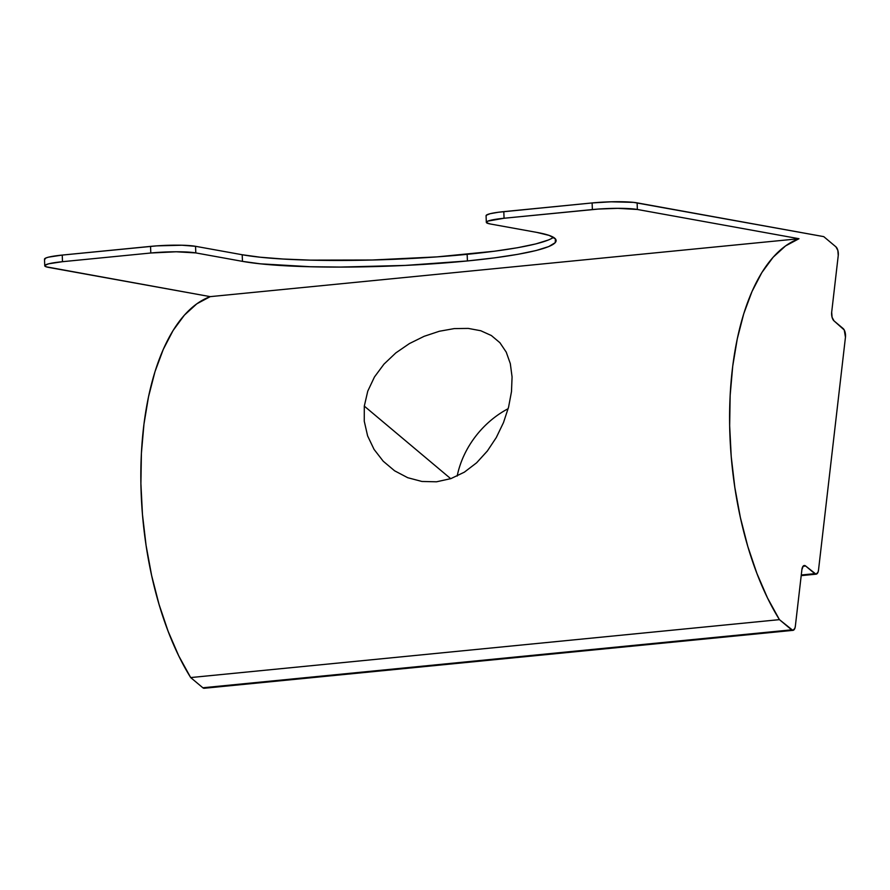 <?xml version="1.0" encoding="UTF-8"?>
<svg xmlns="http://www.w3.org/2000/svg" width="890" height="890" viewBox="0 0 890 890"><rect width="100%" height="100%" fill="white"/><g stroke="black" fill="none" stroke-linecap="round" stroke-linejoin="round"><path stroke-width="1.33" d="M487.587 450.718L476.606 462.811L464.346 472.178L450.907 478.62L436.512 481.801L421.938 481.468L407.731 477.707L394.615 470.81L383.245 461.243L374.067 449.406L367.615 435.911L364.266 421.248L364.299 406.118L450.718 478.686L364.299 406.118L367.759 391.155L374.468 376.959L383.979 364.132L395.839 352.896L409.422 343.573L424.118 336.32L439.337 331.258L454.234 328.599L468.274 328.41L480.756 330.735L491.358 335.53L499.902 342.706L506.221 352.106L510.315 363.643L512.073 376.937L511.483 391.645L508.579 407.119L503.484 422.594L496.231 437.646M205.19 687.781L202.842 687.77L190.683 677.568L779.44 619.64L791.599 629.842L202.842 687.77L190.683 677.568L178.757 655.908L168.143 631.333L159.032 604.355L151.623 575.496L146.071 545.347L142.467 514.52L140.898 483.626L141.399 453.31L143.958 424.163L148.519 396.773L154.982 371.709L163.237 349.459L173.094 330.49L184.375 315.16L196.835 303.801L210.24 296.637A218.64 100.615 84.4 0 0 141.399 453.31A218.64 100.615 84.4 0 0 190.683 677.568L779.44 619.64A218.64 100.615 -95.6 0 1 730.156 395.382A218.64 100.615 -95.6 0 1 798.998 238.72L210.24 296.637L46.135 266.8L44.923 265.342L48.761 263.774L62.489 261.693L62.244 255.074L150.555 246.385L150.799 253.005L62.489 261.693L150.799 253.005L176.176 251.781L195.8 252.916L242.458 261.36L260.459 263.829L310.465 266.733L340.559 267.067L405.161 265.42L467.417 260.948L494.629 257.855L517.824 254.329L536.08 250.535L548.718 246.586L555.238 242.659L555.393 238.887L549.174 235.416L536.837 232.401L490.179 223.957L486.463 222.656L487.798 221.12L504.063 218.25L598.414 209.05L617.749 208.338L637.362 209.473L637.118 202.864L823.751 236.629L835.91 246.83L823.751 236.629L633.513 202.364L611.096 201.808L592.117 202.942L592.373 209.562L504.063 218.25L503.807 211.631L592.117 202.942L498.367 212.254L490.079 213.711L486.24 215.291L486.218 216.047M480.756 330.735L491.358 335.53L499.902 342.706L506.221 352.106L510.315 363.643L512.073 376.937L511.483 391.645L508.579 407.119L503.484 422.594L496.32 437.491L487.308 451.074L476.606 462.811L464.346 472.178L450.907 478.62L436.512 481.801L421.938 481.468L407.731 477.707L394.615 470.81L383.245 461.243L374.067 449.406L367.615 435.911M843.13 328.532L834.008 320.878L844.243 329.979L845.456 337.21L818.511 570.09L845.456 337.21A6.664 3.071 -95.6 0 0 843.13 328.532M814.773 573.661L801.278 574.996L814.773 573.661L805.65 566.007L815.985 574.172L818.01 572.237L818.511 570.09A6.664 3.071 -95.6 0 1 816.13 574.172A6.664 3.071 -95.6 0 1 814.773 573.661M803.047 566.263L805.65 566.007L803.292 565.995L801.901 569.589L795.337 626.271L801.901 569.589A6.664 3.071 -95.6 0 1 804.293 565.506A6.664 3.071 -95.6 0 1 805.65 566.007L803.047 566.263M831.683 312.201L838.247 255.508L831.683 312.201L832.072 317.274L834.008 320.878A6.664 3.071 -95.6 0 1 831.683 312.201M835.91 246.83L837.857 250.435L838.247 255.508A6.664 3.071 -95.6 0 0 835.91 246.83M792.957 630.354L204.199 688.27A6.664 3.071 84.4 0 1 202.842 687.77L791.599 629.842A6.664 3.071 -95.6 0 0 792.957 630.354A6.664 3.071 -95.6 0 0 795.337 626.271L794.837 628.418L792.812 630.354L779.44 619.64L767.514 597.98L756.901 573.416L747.789 546.427L740.38 517.568L734.828 487.42L731.224 456.592L729.655 425.709L730.156 395.382L732.715 366.235L737.276 338.845L743.74 313.781L751.994 291.531L761.851 272.562L773.132 257.243L785.592 245.885L798.998 238.72L637.362 209.473L798.998 238.72L210.24 296.637L48.605 267.401A33.319 3.838 -2.2 0 1 44.756 265.765A33.319 3.838 -2.2 0 1 62.489 261.693L62.244 255.074L48.505 257.154L45.98 257.944L44.645 259.491M439.337 331.258L454.234 328.599L468.274 328.41M364.299 406.118L367.759 391.155L374.468 376.959L383.979 364.132L395.839 352.896L409.422 343.573L424.118 336.32M508.157 408.688A83.293 66.917 -50 0 0 457.171 476.072A83.293 66.917 130 0 1 508.157 408.688M548.462 239.977L535.825 243.916L517.568 247.72L494.384 251.236L436.957 256.887L372.287 260.002L310.221 260.125L283.165 259.023L260.203 257.21L242.202 254.74L195.544 246.308L181.938 245.228L156.595 245.874L62.244 255.074A33.319 3.838 177.8 0 0 44.5 259.157L44.756 265.765M195.8 252.916L195.544 246.308L242.202 254.74L242.458 261.36L195.8 252.916L195.544 246.308A33.319 3.838 177.8 0 0 150.555 246.385L150.799 253.005A33.319 3.838 -2.2 0 1 195.8 252.916M486.318 222.322A33.319 3.838 -2.2 0 1 504.063 218.25L503.807 211.631A33.319 3.838 177.8 0 0 486.074 215.703L486.318 222.322A33.319 3.838 -2.2 0 0 490.179 223.957L536.837 232.401A166.586 19.191 -2.2 0 1 556.116 240.567A166.586 19.191 -2.2 0 1 467.417 260.948L467.161 254.329A166.586 19.191 177.8 0 0 553.491 237.352M592.117 202.942L592.373 209.562A33.319 3.838 -2.2 0 1 637.362 209.473L637.118 202.864A33.319 3.838 177.8 0 0 592.117 202.942M467.417 260.948A166.586 19.191 -2.2 0 1 242.458 261.36L242.202 254.74A166.586 19.191 177.8 0 0 467.161 254.329L467.417 260.948M816.108 574.172L801.2 575.641"/></g></svg>
